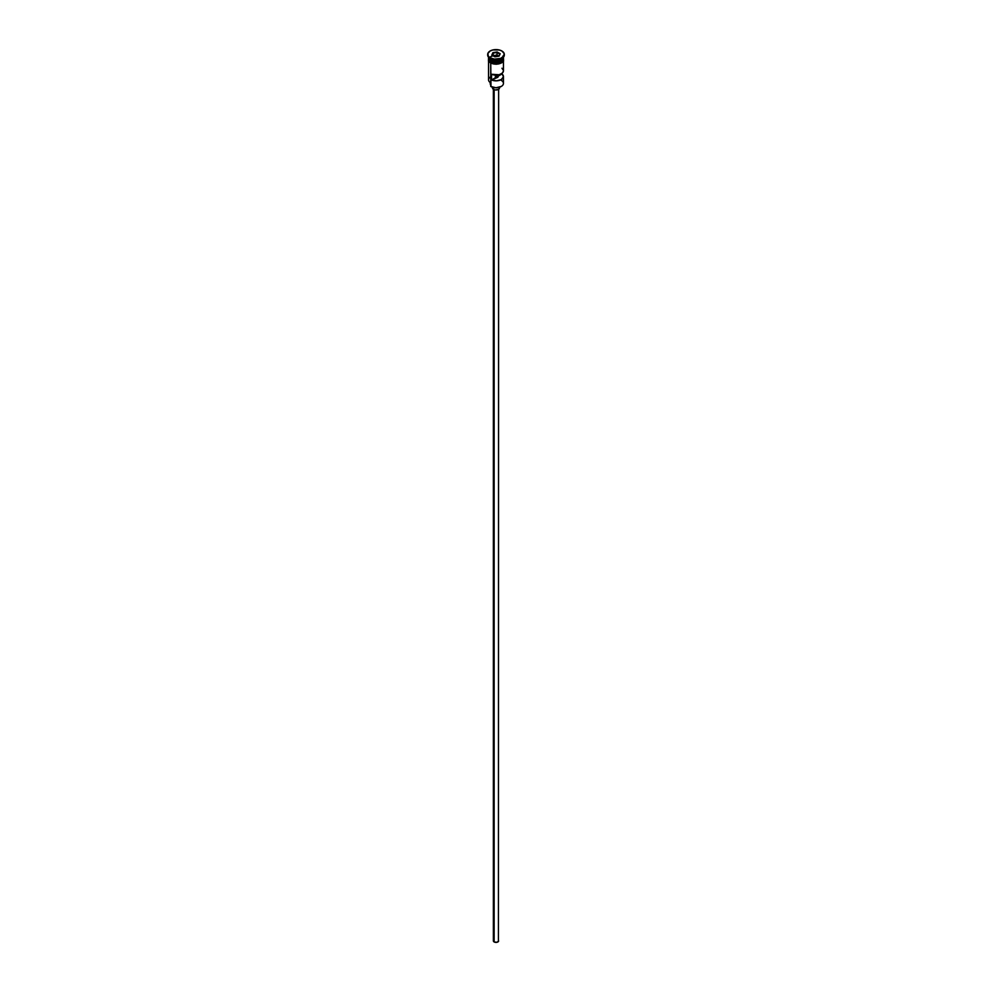 <?xml version="1.0" encoding="UTF-8"?>
<svg xmlns="http://www.w3.org/2000/svg" width="992" height="992" viewBox="0 0 992 992"><rect width="100%" height="100%" fill="white"/><g stroke="black" fill="none" stroke-linecap="round" stroke-linejoin="round"><path stroke-width="1.49" d="M501.258 80.364A7.44 4.29 180 0 1 501.258 86.44A7.44 4.29 180 0 1 490.742 86.44L490.99 86.577A7.08 4.092 0 0 0 501.01 86.577A7.08 4.092 0 0 0 501.134 86.502M501.258 86.44L496 87.78L490.742 86.44A7.44 4.29 0 0 0 498.84 87.37A7.44 4.29 0 0 0 503.44 83.402L503.44 76.545A7.44 4.29 180 0 1 499.323 80.389A7.44 4.29 180 0 1 491.536 79.98L491.536 74.264A7.44 4.29 0 0 0 499.323 74.673A7.44 4.29 0 0 0 503.44 70.829L503.44 61.194M503.415 71.126L502.113 73.272L499.088 74.735L491.536 74.264L491.536 79.98L495.38 77.76L495.38 75.107L495.38 77.76A2.182 1.265 180 0 0 498.182 76.545A2.182 1.265 180 0 0 498.096 76.186L501.952 73.408L503.415 76.843L501.258 79.583L496.521 80.823L491.536 79.98L497.55 77.438L497.55 75.032L497.55 77.438L498.096 74.946L498.096 76.186L501.952 73.966A7.44 4.29 180 0 1 503.44 76.545M494.14 89.689L494.14 941.954A2.629 1.513 0 0 0 497.004 942.288A2.629 1.513 0 0 0 498.629 940.887L497.004 942.288L494.14 941.954L494.14 89.689M493.52 87.519L493.52 89.404A3.497 2.021 0 0 0 497.339 89.838A3.497 2.021 0 0 0 499.497 87.978L498.48 89.404L495.318 89.95L493.52 89.404L493.52 87.519M488.56 57.251A7.44 4.29 0 0 0 490.742 60.289A7.44 4.29 0 0 0 498.84 61.219A7.44 4.29 0 0 0 503.44 57.251L503.44 57.251A7.44 4.29 0 0 1 498.852 61.219A7.44 4.29 0 0 1 490.742 60.289L490.742 58.863A7.44 4.29 0 0 0 501.258 58.863A7.44 4.29 0 0 0 501.555 58.689A7.44 4.29 180 0 1 490.742 58.863L490.742 60.289A7.44 4.29 0 0 1 488.56 57.251L488.56 57.251M489.13 58.9A7.266 4.191 0 0 0 490.866 60.512L490.866 60.363A7.266 4.191 180 0 0 501.196 60.326A7.266 4.191 180 0 1 490.866 60.363L490.742 60.723A7.44 4.29 180 0 1 488.572 57.474A7.44 4.29 180 0 0 488.56 57.685L488.56 59.111A7.44 4.29 0 0 0 490.742 62.149A7.44 4.29 0 0 0 498.84 63.079A7.44 4.29 0 0 0 503.44 59.111L502.188 61.504L498.84 63.079L494.537 63.376L490.68 62.186L490.68 62.893A7.527 4.34 0 0 0 499.162 63.773A7.527 4.34 0 0 0 503.502 59.47M490.122 58.503L490.742 58.863L490.122 58.503A8.308 4.799 0 0 0 499.174 59.545A8.308 4.799 0 0 0 504.308 55.118A8.308 4.799 0 0 0 504.283 54.758A8.308 4.799 180 0 1 501.878 58.503A8.308 4.799 180 0 1 490.122 58.503L490.122 57.796L490.122 58.503A8.308 4.799 180 0 1 487.717 54.758A8.308 4.799 0 0 0 487.692 55.118A8.308 4.799 0 0 0 490.122 58.503L490.742 58.863M488.56 61.194L488.56 79.831A7.44 4.29 0 0 0 490.742 82.869L490.742 63.079L490.99 86.577M503.428 57.474A7.44 4.29 180 0 1 503.44 57.685A7.44 4.29 180 0 1 498.84 61.653A7.44 4.29 180 0 1 490.742 60.723L490.742 62.149L490.742 60.723A7.44 4.29 180 0 1 488.56 57.685M502.87 56.036A7.44 4.29 180 0 1 500.129 61.256A7.44 4.29 180 0 1 490.742 60.723L490.866 60.512A7.266 4.191 0 0 0 502.87 58.9M501.878 51.001A8.308 4.799 180 0 1 504.308 54.399A8.308 4.799 180 0 1 499.174 58.826A8.308 4.799 180 0 1 490.122 57.796L494.376 59.111L500.613 58.392L503.676 56.234L504.147 53.456L501.878 51.001L499.174 49.96L492.826 49.96L490.122 51.001L487.853 53.456L488.324 56.234L490.122 57.796A8.308 4.799 180 0 1 487.692 54.399A8.308 4.799 180 0 1 492.826 49.96A8.308 4.799 180 0 1 501.878 51.001M503.229 57.92A7.527 4.34 180 0 1 499.819 62.856A7.527 4.34 180 0 1 490.68 62.186A7.527 4.34 180 0 1 488.56 58.454M499.001 55.837A7.527 4.34 0 0 0 489.651 57.499M491.821 63.438L489.044 60.772L488.622 58.268M492.925 52.626L497.128 51.981L500.191 53.754L499.075 56.172L494.872 56.817L491.809 55.044L492.925 52.626L491.809 55.044L494.872 56.817L499.075 56.172L500.191 53.754L498.827 56.209L500.191 53.754L497.128 51.981L492.925 52.626L493.136 55.812L493.21 53.072L497.017 52.489L497.017 55.056L493.21 55.651L497.017 55.056L497.017 52.489L499.807 54.101L497.128 51.981L492.925 52.626M503.378 58.268L502.262 61.529L497.463 63.376L490.742 62.149L488.56 59.111M503.291 58.28L502.87 57.474M493.123 63.835L498.877 63.835M500.179 63.438L502.262 62.236M502.956 61.492L503.527 59.83M488.473 59.83L489.044 61.492M488.56 59.83L488.709 58.987M503.291 58.987L503.44 59.83M497.55 75.628A7.44 4.29 0 0 0 495.38 75.553A7.44 4.29 180 0 1 497.55 75.628M490.742 85.126A5.245 3.026 0 0 0 490.594 84.853L490.234 83.452M490.742 76.793A7.44 4.29 180 0 0 490.742 82.869L490.742 86.44M490.222 82.534L490.222 83.688A5.778 3.336 0 0 0 490.594 84.853M495.38 76.806A5.778 3.336 180 0 1 497.55 76.905M490.866 60.512A7.266 4.191 0 0 0 502.274 59.644M503.39 70.37L501.952 68.25M492.503 87.246L492.503 87.978A3.497 2.021 0 0 0 493.52 89.404L492.764 87.197M499.236 87.197L499.497 87.978L499.497 87.246M493.371 89.305L493.371 940.887A2.629 1.513 0 0 0 494.14 941.954L493.57 940.304M498.43 940.304L498.629 89.305M497.55 76.124A7.08 4.092 0 0 0 495.38 76.037M492.193 55.267L493.21 53.072L492.193 55.267M498.864 56.122L497.017 55.056L498.864 56.122M501.878 58.503L501.258 58.863M503.44 57.685L503.44 59.111M504.308 54.399L504.308 55.118M503.44 57.747L503.576 60.958L501.741 62.806L496.285 64.244L490.457 62.918L488.436 60.983L488.56 57.747M487.692 54.399L487.692 55.118"/></g></svg>
